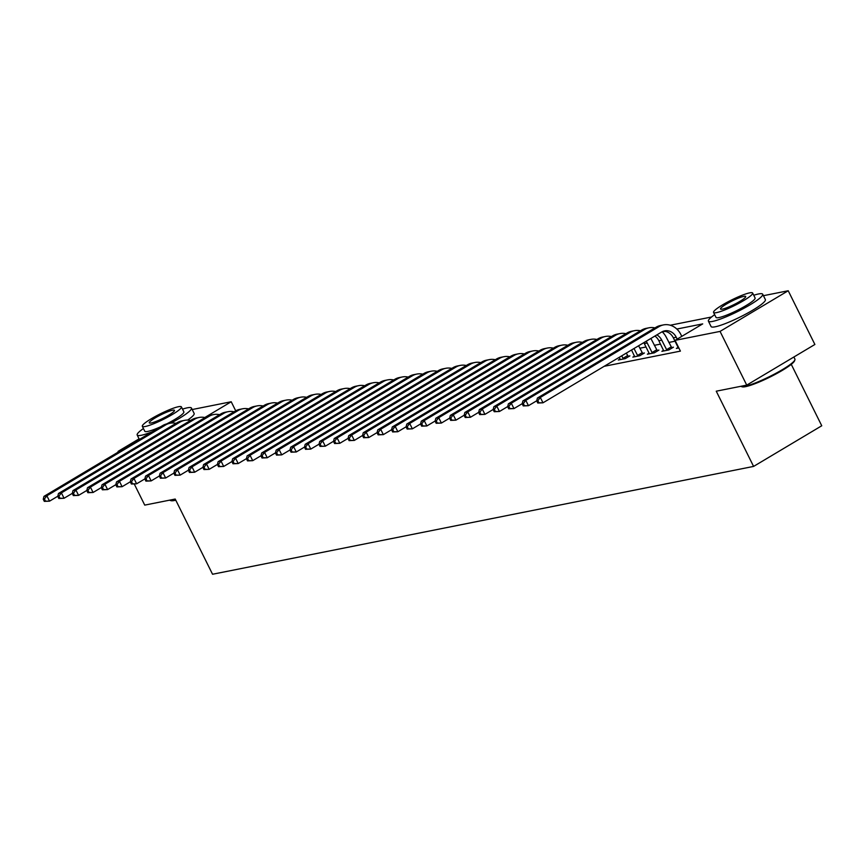 <?xml version="1.0" encoding="UTF-8"?>
<svg xmlns="http://www.w3.org/2000/svg" width="865" height="865" viewBox="0 0 865 865"><rect width="100%" height="100%" fill="white"/><g stroke="black" fill="none" stroke-linecap="round" stroke-linejoin="round"><path stroke-width="1.3" d="M791.27 364.36L821.75 425.764L753.599 466.419L212.552 574.252L175.206 499.04L144.736 505.117L134.378 484.249M192.203 409.534L231.215 401.76L204.789 417.525M235.713 410.832L231.215 401.76M763.438 295.689L788.22 290.748L720.058 331.403L675.068 340.367L702.704 323.888L676.83 329.046M720.058 331.403L746.733 385.13L814.884 344.475L788.22 290.748M604.192 366.306L680.409 351.114L675.068 340.367M675.024 341.21L668.85 342.443M660.514 344.097L654.34 345.33M646.004 346.995L639.819 348.227M619.232 357.332L620.054 358.975L618.334 360.013L625.298 358.618L629.904 355.872L628.012 356.25M634.564 356.088L632.845 357.115L639.808 355.731L644.414 352.985L642.522 353.353M643.809 342.67A12.121 10.585 78.7 0 1 644.328 343.61L649.074 353.19L647.355 354.218L654.329 352.834L658.925 350.087L657.032 350.466M663.596 350.303L661.876 351.331L668.84 349.947L673.446 347.189L671.554 347.568M663.239 331.252A12.121 10.585 78.7 0 1 673.348 337.826L678.106 347.406L676.387 348.433L678.841 347.946M118.364 451.995L118.062 451.389L139.081 438.847M746.733 385.13L716.252 391.196L753.599 466.419M120.04 450.989L118.062 451.389M665.12 331.371L662.32 331.933M670.267 325.229L711.549 317.001M57.793 496.24L49.543 501.159L44.32 501.376L45.477 501.149L44.407 498.997L43.25 499.235L44.32 501.376M43.25 499.235L43.974 496.369L162.696 425.548A18.187 15.873 -101.3 0 1 167.14 423.828L170.048 423.255A18.187 15.873 -101.3 0 1 176.017 423.363M43.974 496.369L46.872 495.786L165.593 424.975A18.187 15.873 -101.3 0 1 170.048 423.255M44.407 498.997L46.872 495.786L49.543 501.159L45.477 501.149M72.303 493.353L64.053 498.262L58.831 498.489L59.988 498.262L58.928 496.11L57.76 496.337L58.831 498.489M57.76 496.337L58.485 493.472L177.206 422.661A18.187 15.873 -101.3 0 1 181.65 420.941L184.559 420.358A18.187 15.873 -101.3 0 1 190.538 420.476M58.485 493.472L61.393 492.899L180.115 422.077A18.187 15.873 -101.3 0 1 184.559 420.358M58.928 496.11L61.393 492.899L64.053 498.262L59.988 498.262M86.814 490.455L78.574 495.375L73.341 495.591L74.509 495.364L73.439 493.212L72.271 493.45L73.341 495.591M72.271 493.45L72.995 490.574L191.716 419.763A18.187 15.873 -101.3 0 1 196.171 418.044L199.069 417.471A18.187 15.873 -101.3 0 1 205.048 417.579M72.995 490.574L75.904 490.001L194.625 419.19A18.187 15.873 -101.3 0 1 199.069 417.471M73.439 493.212L75.904 490.001L78.574 495.375L74.509 495.364M101.324 487.568L93.085 492.477L87.852 492.704L89.019 492.466L87.949 490.325L86.792 490.552L87.852 492.704M86.792 490.552L87.516 487.687L206.238 416.876A18.187 15.873 -101.3 0 1 210.682 415.157L213.579 414.573A18.187 15.873 -101.3 0 1 219.559 414.692M87.516 487.687L90.414 487.103L209.135 416.292A18.187 15.873 -101.3 0 1 213.579 414.573M87.949 490.325L90.414 487.103L93.085 492.477L89.019 492.466M115.834 484.67L107.595 489.59L102.373 489.806L103.53 489.579L102.459 487.428L101.302 487.665L102.373 489.806M101.302 487.665L102.027 484.789L220.748 413.978A18.187 15.873 -101.3 0 1 225.192 412.259L228.101 411.686A18.187 15.873 -101.3 0 1 234.069 411.794M102.027 484.789L104.925 484.216L223.646 413.405A18.187 15.873 -101.3 0 1 228.101 411.686M102.459 487.428L104.925 484.216L107.595 489.59L103.53 489.579M175.779 500.186A29.583 4.271 153.6 0 1 174.384 500.5A29.583 4.271 153.6 0 1 170.924 500.662L169.972 500.348A30.307 4.379 -26.4 0 0 173.519 500.186A30.307 4.379 -26.4 0 0 175.541 499.7M170.859 423.115A30.307 4.379 -26.4 0 0 191.468 408.064A30.307 4.379 -26.4 0 0 187.348 407.815A30.307 4.379 -26.4 0 0 182.515 409.123M143.428 428.532A30.307 4.379 -26.4 0 0 137.178 435.019A30.307 4.379 -26.4 0 0 141.298 435.279A30.307 4.379 -26.4 0 0 152.381 431.7M160.641 426.769A21.82 3.157 153.6 0 1 147.742 431.43A21.82 3.157 153.6 0 1 144.779 431.246L142.325 426.304A21.82 3.157 -26.4 0 0 145.288 426.488A21.82 3.157 -26.4 0 0 167.983 416.984A21.82 3.157 -26.4 0 0 181.412 406.896A21.82 3.157 -26.4 0 0 178.45 406.712A21.82 3.157 -26.4 0 0 155.765 416.216A21.82 3.157 -26.4 0 0 142.325 426.304M151.191 422.974A14.067 2.033 -26.4 0 0 165.81 416.844A14.067 2.033 -26.4 0 0 174.471 410.345A14.067 2.033 -26.4 0 0 172.557 410.226A14.067 2.033 -26.4 0 0 157.938 416.357A14.067 2.033 -26.4 0 0 149.277 422.855A14.067 2.033 -26.4 0 0 151.191 422.974M181.412 406.896L183.867 411.837A21.82 3.157 153.6 0 1 166.523 423.969M187.651 420.098A30.307 4.379 -26.4 0 0 194.138 413.438L191.468 408.064M794.913 359.829L794.589 360.781A29.583 4.271 153.6 0 1 774.499 374.75A29.583 4.271 153.6 0 1 745.619 386.644A29.583 4.271 153.6 0 1 742.159 386.806L741.197 386.493A30.307 4.379 -26.4 0 0 744.743 386.331A30.307 4.379 -26.4 0 0 774.337 374.145A30.307 4.379 -26.4 0 0 794.913 359.829A30.307 4.379 -26.4 0 0 794.924 359.116L793.875 357.007M714.663 314.676A30.307 4.379 -26.4 0 0 708.413 321.164A30.307 4.379 -26.4 0 0 712.533 321.423A30.307 4.379 -26.4 0 0 744.041 308.221A30.307 4.379 -26.4 0 0 762.703 294.219A30.307 4.379 -26.4 0 0 758.583 293.959A30.307 4.379 -26.4 0 0 753.75 295.268M708.413 321.164L711.073 326.538A30.307 4.379 -26.4 0 0 715.193 326.797A30.307 4.379 -26.4 0 0 746.711 313.595A30.307 4.379 -26.4 0 0 765.374 299.582L762.703 294.219M752.647 293.04L755.102 297.993A21.82 3.157 153.6 0 1 741.662 308.07A21.82 3.157 153.6 0 1 718.977 317.574A21.82 3.157 153.6 0 1 716.015 317.39L713.56 312.449A21.82 3.157 -26.4 0 0 716.523 312.633A21.82 3.157 -26.4 0 0 739.207 303.128A21.82 3.157 -26.4 0 0 752.647 293.04A21.82 3.157 -26.4 0 0 749.685 292.857A21.82 3.157 -26.4 0 0 726.989 302.361A21.82 3.157 -26.4 0 0 713.56 312.449M722.416 309.119A14.067 2.033 -26.4 0 0 737.034 302.999A14.067 2.033 -26.4 0 0 745.695 296.49A14.067 2.033 -26.4 0 0 743.792 296.371A14.067 2.033 -26.4 0 0 729.163 302.501A14.067 2.033 -26.4 0 0 720.502 309A14.067 2.033 -26.4 0 0 722.416 309.119M130.356 481.783L122.106 486.692L116.883 486.919L118.04 486.681L116.98 484.541L115.813 484.768L116.883 486.919M115.813 484.768L116.537 481.902L235.258 411.091A18.187 15.873 -101.3 0 1 239.702 409.372L242.611 408.788A18.187 15.873 -101.3 0 1 248.59 408.907M116.537 481.902L119.446 481.318L238.167 410.507A18.187 15.873 -101.3 0 1 242.611 408.788M116.98 484.541L119.446 481.318L122.106 486.692L118.04 486.681M144.866 478.886L136.627 483.805L131.393 484.022L132.561 483.795L131.491 481.643L130.323 481.881L131.393 484.022M130.323 481.881L131.048 479.005L249.769 408.193A18.187 15.873 -101.3 0 1 254.224 406.474L257.121 405.901A18.187 15.873 -101.3 0 1 263.101 406.009M131.048 479.005L133.956 478.432L252.677 407.62A18.187 15.873 -101.3 0 1 257.121 405.901M131.491 481.643L133.956 478.432L136.627 483.805L132.561 483.795M159.376 475.988L151.137 480.908L145.904 481.135L147.072 480.897L146.001 478.756L144.844 478.983L145.904 481.135M144.844 478.983L145.569 476.118L264.29 405.307A18.187 15.873 -101.3 0 1 268.734 403.587L271.632 403.004A18.187 15.873 -101.3 0 1 277.611 403.112M145.569 476.118L148.466 475.534L267.188 404.723A18.187 15.873 -101.3 0 1 271.632 403.004M146.001 478.756L148.466 475.534L151.137 480.908L147.072 480.897M173.887 473.101L165.648 478.021L160.425 478.237L161.582 478.01L160.512 475.858L159.355 476.085L160.425 478.237M159.355 476.085L160.079 473.22L278.8 402.409A18.187 15.873 -101.3 0 1 283.244 400.69L286.153 400.117A18.187 15.873 -101.3 0 1 292.121 400.225M160.079 473.22L162.977 472.647L281.698 401.836A18.187 15.873 -101.3 0 1 286.153 400.117M160.512 475.858L162.977 472.647L165.648 478.021L161.582 478.01M188.408 470.203L180.158 475.123L174.935 475.35L176.092 475.112L175.033 472.971L173.865 473.198L174.935 475.35M173.865 473.198L174.589 470.333L293.311 399.511A18.187 15.873 -101.3 0 1 297.755 397.803L300.663 397.219A18.187 15.873 -101.3 0 1 306.643 397.327M174.589 470.333L177.498 469.749L296.219 398.938A18.187 15.873 -101.3 0 1 300.663 397.219M175.033 472.971L177.498 469.749L180.158 475.123L176.092 475.112M202.918 467.316L194.668 472.236L189.446 472.452L190.603 472.225L189.543 470.073L188.375 470.3L189.446 472.452M188.375 470.3L189.1 467.435L307.821 396.624A18.187 15.873 -101.3 0 1 312.276 394.905L315.174 394.332A18.187 15.873 -101.3 0 1 321.153 394.44M189.1 467.435L192.008 466.862L310.73 396.04A18.187 15.873 -101.3 0 1 315.174 394.332M189.543 470.073L192.008 466.862L194.668 472.236L190.603 472.225M217.429 464.418L209.189 469.338L203.956 469.565L205.124 469.327L204.054 467.176L202.897 467.414L203.956 469.565M202.897 467.414L203.621 464.548L322.342 393.726A18.187 15.873 -101.3 0 1 326.786 392.018L329.684 391.434A18.187 15.873 -101.3 0 1 335.663 391.542M203.621 464.548L206.519 463.964L325.24 393.153A18.187 15.873 -101.3 0 1 329.684 391.434M204.054 467.176L206.519 463.964L209.189 469.338L205.124 469.327M231.939 461.532L223.7 466.451L218.477 466.668L219.634 466.44L218.564 464.289L217.407 464.516L218.477 466.668M217.407 464.516L218.131 461.651L336.853 390.839A18.187 15.873 -101.3 0 1 341.297 389.12L344.205 388.547A18.187 15.873 -101.3 0 1 350.174 388.655M218.131 461.651L221.029 461.077L339.75 390.256A18.187 15.873 -101.3 0 1 344.205 388.547M218.564 464.289L221.029 461.077L223.7 466.451L219.634 466.44M246.46 458.634L238.21 463.554L232.988 463.781L234.145 463.543L233.085 461.391L231.917 461.629L232.988 463.781M231.917 461.629L232.642 458.764L351.363 387.942A18.187 15.873 -101.3 0 1 355.807 386.233L358.716 385.649A18.187 15.873 -101.3 0 1 364.695 385.758M232.642 458.764L235.55 458.18L354.272 387.369A18.187 15.873 -101.3 0 1 358.716 385.649M233.085 461.391L235.55 458.18L238.21 463.554L234.145 463.543M260.971 455.747L252.721 460.667L247.498 460.883L248.655 460.656L247.595 458.504L246.428 458.731L247.498 460.883M246.428 458.731L247.152 455.866L365.873 385.055A18.187 15.873 -101.3 0 1 370.328 383.336L373.226 382.762A18.187 15.873 -101.3 0 1 379.205 382.871M247.152 455.866L250.061 455.293L368.782 384.471A18.187 15.873 -101.3 0 1 373.226 382.762M247.595 458.504L250.061 455.293L252.721 460.667L248.655 460.656M275.481 452.849L267.242 457.769L262.009 457.996L263.176 457.758L262.106 455.606L260.949 455.844L262.009 457.996M260.949 455.844L261.673 452.979L380.395 382.157A18.187 15.873 -101.3 0 1 384.839 380.449L387.736 379.865A18.187 15.873 -101.3 0 1 393.716 379.973M261.673 452.979L264.571 452.395L383.292 381.584A18.187 15.873 -101.3 0 1 387.736 379.865M262.106 455.606L264.571 452.395L267.242 457.769L263.176 457.758M289.991 449.962L281.752 454.871L276.53 455.098L277.687 454.871L276.616 452.719L275.459 452.946L276.53 455.098M275.459 452.946L276.184 450.081L394.905 379.27A18.187 15.873 -101.3 0 1 399.349 377.551L402.257 376.978A18.187 15.873 -101.3 0 1 408.226 377.086M276.184 450.081L279.081 449.508L397.803 378.686A18.187 15.873 -101.3 0 1 402.257 376.978M276.616 452.719L279.081 449.508L281.752 454.871L277.687 454.871M304.512 447.064L296.262 451.984L291.04 452.2L292.197 451.973L291.137 449.822L289.97 450.06L291.04 452.2M289.97 450.06L290.694 447.194L409.415 376.372A18.187 15.873 -101.3 0 1 413.859 374.653L416.768 374.08A18.187 15.873 -101.3 0 1 422.747 374.188M290.694 447.194L293.603 446.61L412.324 375.799A18.187 15.873 -101.3 0 1 416.768 374.08M291.137 449.822L293.603 446.61L296.262 451.984L292.197 451.973M319.023 444.178L310.773 449.086L305.55 449.313L306.707 449.086L305.648 446.935L304.48 447.162L305.55 449.313M304.48 447.162L305.204 444.296L423.926 373.485A18.187 15.873 -101.3 0 1 428.38 371.766L431.278 371.182A18.187 15.873 -101.3 0 1 437.257 371.301M305.204 444.296L308.113 443.723L426.834 372.901A18.187 15.873 -101.3 0 1 431.278 371.182M305.648 446.935L308.113 443.723L310.773 449.086L306.707 449.086M333.533 441.28L325.294 446.199L320.061 446.416L321.229 446.189L320.158 444.037L319.001 444.275L320.061 446.416M319.001 444.275L319.726 441.41L438.447 370.588A18.187 15.873 -101.3 0 1 442.891 368.868L445.789 368.295A18.187 15.873 -101.3 0 1 451.768 368.404M319.726 441.41L322.623 440.826L441.345 370.015A18.187 15.873 -101.3 0 1 445.789 368.295M320.158 444.037L322.623 440.826L325.294 446.199L321.229 446.189M348.044 438.393L339.804 443.302L334.582 443.529L335.739 443.291L334.668 441.15L333.512 441.377L334.582 443.529M333.512 441.377L334.236 438.512L452.957 367.701A18.187 15.873 -101.3 0 1 457.401 365.982L460.299 365.398A18.187 15.873 -101.3 0 1 466.278 365.517M334.236 438.512L337.134 437.928L455.855 367.117A18.187 15.873 -101.3 0 1 460.299 365.398M334.668 441.15L337.134 437.928L339.804 443.302L335.739 443.291M362.565 435.495L354.315 440.415L349.092 440.631L350.249 440.404L349.179 438.252L348.022 438.49L349.092 440.631M348.022 438.49L348.746 435.614L467.468 364.803A18.187 15.873 -101.3 0 1 471.912 363.084L474.82 362.511A18.187 15.873 -101.3 0 1 480.799 362.619M348.746 435.614L351.655 435.041L470.376 364.23A18.187 15.873 -101.3 0 1 474.82 362.511M349.179 438.252L351.655 435.041L354.315 440.415L350.249 440.404M377.075 432.608L368.825 437.517L363.603 437.744L364.76 437.506L363.7 435.365L362.532 435.592L363.603 437.744M362.532 435.592L363.257 432.727L481.978 361.916A18.187 15.873 -101.3 0 1 486.433 360.197L489.331 359.613A18.187 15.873 -101.3 0 1 495.31 359.732M363.257 432.727L366.165 432.143L484.887 361.332A18.187 15.873 -101.3 0 1 489.331 359.613M363.7 435.365L366.165 432.143L368.825 437.517L364.76 437.506M391.586 429.71L383.346 434.63L378.113 434.846L379.281 434.619L378.21 432.468L377.054 432.705L378.113 434.846M377.054 432.705L377.778 429.829L496.499 359.018A18.187 15.873 -101.3 0 1 500.943 357.299L503.841 356.726A18.187 15.873 -101.3 0 1 509.82 356.834M377.778 429.829L380.676 429.256L499.397 358.445A18.187 15.873 -101.3 0 1 503.841 356.726M378.21 432.468L380.676 429.256L383.346 434.63L379.281 434.619M406.096 426.813L397.857 431.732L392.634 431.959L393.791 431.721L392.721 429.581L391.564 429.808L392.634 431.959M391.564 429.808L392.288 426.942L511.01 356.131A18.187 15.873 -101.3 0 1 515.454 354.412L518.351 353.828A18.187 15.873 -101.3 0 1 524.331 353.936M392.288 426.942L395.186 426.358L513.907 355.547A18.187 15.873 -101.3 0 1 518.351 353.828M392.721 429.581L395.186 426.358L397.857 431.732L393.791 431.721M420.617 423.926L412.367 428.845L407.145 429.062L408.302 428.835L407.231 426.683L406.074 426.91L407.145 429.062M406.074 426.91L406.799 424.045L525.52 353.234A18.187 15.873 -101.3 0 1 529.964 351.514L532.872 350.941A18.187 15.873 -101.3 0 1 538.852 351.049M406.799 424.045L409.696 423.472L528.418 352.661A18.187 15.873 -101.3 0 1 532.872 350.941M407.231 426.683L409.696 423.472L412.367 428.845L408.302 428.835M435.127 421.028L426.878 425.948L421.655 426.175L422.812 425.937L421.752 423.796L420.585 424.023L421.655 426.175M420.585 424.023L421.309 421.158L540.03 350.347A18.187 15.873 -101.3 0 1 544.485 348.627L547.383 348.044A18.187 15.873 -101.3 0 1 553.362 348.152M421.309 421.158L424.218 420.574L542.939 349.763A18.187 15.873 -101.3 0 1 547.383 348.044M421.752 423.796L424.218 420.574L426.878 425.948L422.812 425.937M449.638 418.141L441.399 423.061L436.165 423.277L437.333 423.05L436.263 420.898L435.106 421.125L436.165 423.277M435.106 421.125L435.83 418.26L554.552 347.449A18.187 15.873 -101.3 0 1 558.995 345.73L561.893 345.157A18.187 15.873 -101.3 0 1 567.873 345.265M435.83 418.26L438.728 417.687L557.449 346.865A18.187 15.873 -101.3 0 1 561.893 345.157M436.263 420.898L438.728 417.687L441.399 423.061L437.333 423.05M464.148 415.243L455.909 420.163L450.676 420.39L451.844 420.152L450.773 418L449.616 418.238L450.676 420.39M449.616 418.238L450.341 415.373L569.062 344.551A18.187 15.873 -101.3 0 1 573.506 342.843L576.404 342.259A18.187 15.873 -101.3 0 1 582.383 342.367M450.341 415.373L453.238 414.789L571.96 343.978A18.187 15.873 -101.3 0 1 576.404 342.259M450.773 418L453.238 414.789L455.909 420.163L451.844 420.152M478.669 412.356L470.419 417.276L465.197 417.492L466.354 417.265L465.284 415.114L464.127 415.341L465.197 417.492M464.127 415.341L464.851 412.475L583.572 341.664A18.187 15.873 -101.3 0 1 588.016 339.945L590.925 339.372A18.187 15.873 -101.3 0 1 596.904 339.48M464.851 412.475L467.749 411.902L586.47 341.08A18.187 15.873 -101.3 0 1 590.925 339.372M465.284 415.114L467.749 411.902L470.419 417.276L466.354 417.265M623.405 358.997L621.697 355.861M620.054 358.975L620.227 359.635M626.303 353.115L628.401 356.769M493.18 409.459L484.93 414.378L479.707 414.605L480.864 414.367L479.805 412.216L478.637 412.454L479.707 414.605M478.637 412.454L479.361 409.588L598.083 338.766A18.187 15.873 -101.3 0 1 602.527 337.058L605.435 336.474A18.187 15.873 -101.3 0 1 611.414 336.582M479.361 409.588L482.27 409.004L600.991 338.193A18.187 15.873 -101.3 0 1 605.435 336.474M479.805 412.216L482.27 409.004L484.93 414.378L480.864 414.367M622.951 358.391L627.558 355.645M637.916 356.11L634.002 348.519M634.737 356.737L631.537 349.99M638.608 345.773L642.911 353.882M507.69 406.572L499.451 411.491L494.218 411.708L495.386 411.481L494.315 409.329L493.158 409.556L494.218 411.708M493.158 409.556L493.872 406.691L612.593 335.88A18.187 15.873 -101.3 0 1 617.048 334.16L619.946 333.587A18.187 15.873 -101.3 0 1 625.925 333.695M493.872 406.691L496.78 406.118L615.502 335.296A18.187 15.873 -101.3 0 1 619.946 333.587M494.315 409.329L496.78 406.118L499.451 411.491L495.386 411.481M637.462 355.504L642.068 352.758M652.426 353.212L647.225 343.027A12.121 10.585 78.7 0 0 646.166 341.264M649.074 353.19L649.247 353.85M650.815 338.485A18.187 15.873 -101.3 0 1 651.832 340.28L657.422 350.985M522.201 403.674L513.961 408.594L508.728 408.821L509.896 408.583L508.825 406.431L507.668 406.669L508.728 408.821M507.668 406.669L508.393 403.804L627.114 332.982A18.187 15.873 -101.3 0 1 631.558 331.273L634.456 330.69A18.187 15.873 -101.3 0 1 640.435 330.798M508.393 403.804L511.291 403.22L630.012 332.409A18.187 15.873 -101.3 0 1 634.456 330.69M508.825 406.431L511.291 403.22L513.961 408.594L509.896 408.583M651.983 352.606L656.589 349.86M666.947 350.314L661.736 340.14A12.121 10.585 78.7 0 0 656.859 334.885M663.769 350.952L658.838 340.713A12.121 10.585 78.7 0 0 654.902 336.053M662.125 331.76A18.187 15.873 -101.3 0 1 666.342 337.393L671.943 348.098M536.722 400.787L528.472 405.696L523.249 405.923L524.406 405.696L523.336 403.544L522.179 403.771L523.249 405.923M522.179 403.771L522.903 400.906L641.625 330.095A18.187 15.873 -101.3 0 1 646.068 328.376L648.977 327.803A18.187 15.873 -101.3 0 1 654.956 327.911M522.903 400.906L525.801 400.333L644.522 329.511A18.187 15.873 -101.3 0 1 648.977 327.803M523.336 403.544L525.801 400.333L528.472 405.696L524.406 405.696M666.493 349.72L671.099 346.973M677.176 339.112L676.246 337.242A12.121 10.585 78.7 0 0 664.666 330.852A12.121 10.585 78.7 0 0 661.703 331.998L542.982 402.809L537.76 403.025L538.917 402.798L537.857 400.646L536.689 400.884L537.76 403.025M678.106 347.406L678.279 348.065M536.689 400.884L537.414 398.019L540.322 397.435L659.043 326.624A18.187 15.873 -101.3 0 1 663.487 324.905A18.187 15.873 -101.3 0 1 680.852 334.496L681.782 336.366M537.414 398.019L656.135 327.197A18.187 15.873 -101.3 0 1 660.579 325.489L663.487 324.905M537.857 400.646L540.322 397.435L542.982 402.809L538.917 402.798M162.696 425.548L165.593 424.975M177.206 422.661L180.115 422.077M191.716 419.763L194.625 419.19M206.238 416.876L209.135 416.292M220.748 413.978L223.646 413.405M235.258 411.091L238.167 410.507M249.769 408.193L252.677 407.62M264.29 405.307L267.188 404.723M278.8 402.409L281.698 401.836M293.311 399.511L296.219 398.938M307.821 396.624L310.73 396.04M322.342 393.726L325.24 393.153M336.853 390.839L339.75 390.256M351.363 387.942L354.272 387.369M365.873 385.055L368.782 384.471M380.395 382.157L383.292 381.584M394.905 379.27L397.803 378.686M409.415 376.372L412.324 375.799M423.926 373.485L426.834 372.901M438.447 370.588L441.345 370.015M452.957 367.701L455.855 367.117M467.468 364.803L470.376 364.23M481.978 361.916L484.887 361.332M496.499 359.018L499.397 358.445M511.01 356.131L513.907 355.547M525.52 353.234L528.418 352.661M540.03 350.347L542.939 349.763M554.552 347.449L557.449 346.865M569.062 344.551L571.96 343.978M583.572 341.664L586.47 341.08M598.083 338.766L600.991 338.193M612.593 335.88L615.502 335.296M644.328 343.61L647.225 343.027M627.114 332.982L630.012 332.409M658.838 340.713L661.736 340.14M641.625 330.095L644.522 329.511M673.348 337.826L676.246 337.242M656.135 327.197L659.043 326.624M137.178 435.019L139.373 439.463"/></g></svg>
